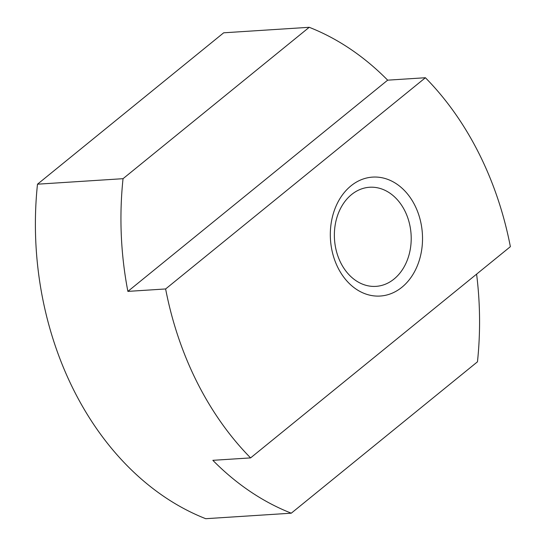 <?xml version="1.0" encoding="UTF-8"?>
<svg xmlns="http://www.w3.org/2000/svg" width="546" height="546" viewBox="0 0 546 546"><rect width="100%" height="100%" fill="white"/><g stroke="black" fill="none" stroke-linecap="round" stroke-linejoin="round"><path stroke-width="0.82" d="M165.622 288.957L425.402 77.737A297.932 230.221 -93.7 0 1 510.373 246.676L250.594 457.896A297.932 230.221 -93.7 0 1 165.622 288.957L127.88 291.387L387.66 80.166A297.932 230.221 86.3 0 0 309.227 27.3L223.676 32.808L37.49 184.193A297.932 230.221 86.3 0 0 205.726 518.7L291.277 513.192L477.47 361.807A297.932 230.221 86.3 0 0 476.603 274.14M425.402 77.737L387.66 80.166M340.772 262.844A49.659 38.37 86.3 0 0 375.976 286.363A49.659 38.37 86.3 0 0 404.804 210.776A49.659 38.37 86.3 0 0 369.601 187.258A49.659 38.37 86.3 0 0 340.772 262.844M250.594 457.896L212.851 460.326A297.932 230.221 86.3 0 0 291.277 513.192M338.001 267.813A59.589 46.041 86.3 0 0 401.911 287.257A59.589 46.041 86.3 0 0 414.844 205.337A59.589 46.041 86.3 0 0 350.928 185.893A59.589 46.041 86.3 0 0 338.001 267.813M309.227 27.3L123.041 178.685A297.932 230.221 86.3 0 0 127.88 291.387M123.041 178.685L37.49 184.193"/></g></svg>
